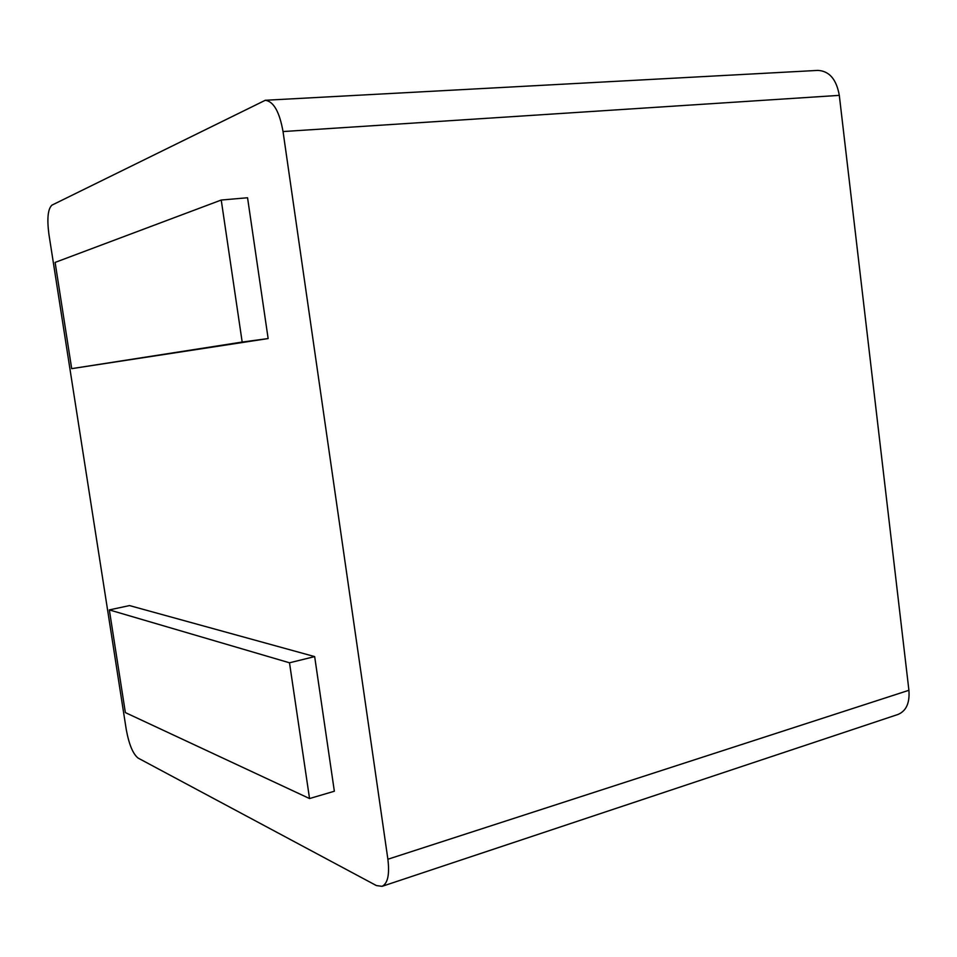 <?xml version="1.0" encoding="UTF-8"?>
<svg xmlns="http://www.w3.org/2000/svg" width="957" height="957" viewBox="0 0 957 957"><rect width="100%" height="100%" fill="white"/><g stroke="black" fill="none" stroke-linecap="round" stroke-linejoin="round"><path stroke-width="1.44" d="M839.301 95.365L908.911 690.284L387.884 859.242L283.033 131.552L839.301 95.365C836.454 79.323 829.312 70.997 817.852 70.399L265.268 100.27M382.01 886.361L897.989 714.46C906.219 711.015 909.868 702.964 908.911 690.284M283.033 131.552C279.492 111.766 273.57 101.346 265.268 100.294L51.929 205.145C47.91 208.853 46.893 218.519 48.891 234.13L126.252 729.521C129.004 744.426 132.939 753.937 138.071 758.064L376.376 885.56L381.999 886.326C387.752 883.598 389.714 874.566 387.884 859.242M221.234 200.037L55.111 262.409L71.691 368.648L268.139 338.563L247.552 197.752L221.234 200.037L242.181 342.056L268.139 338.563M314.662 656.598L129.494 605.578L109.337 609.908L125.367 712.594L309.542 798.545L334.352 791.236L314.662 656.598L289.504 662.794L109.337 609.908M71.691 368.648L242.181 342.056M309.542 798.545L289.504 662.794"/></g></svg>
